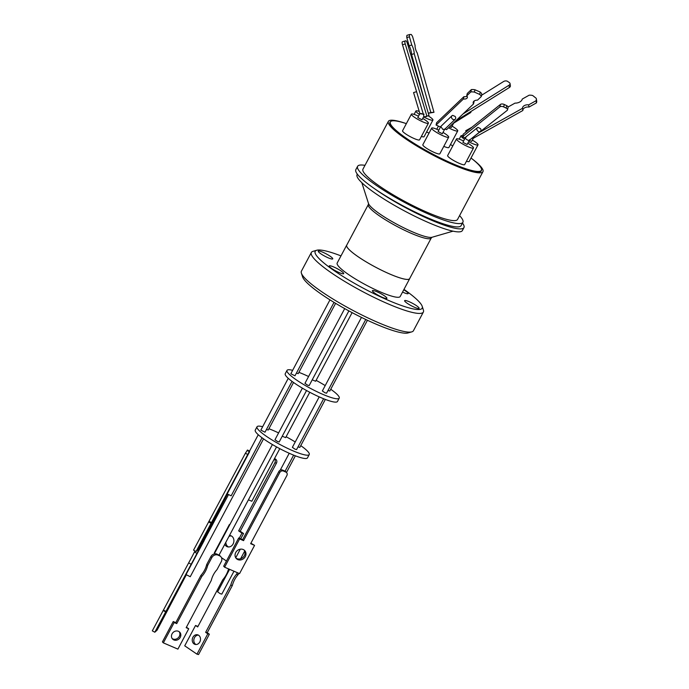 <?xml version="1.0" encoding="UTF-8"?>
<svg xmlns="http://www.w3.org/2000/svg" width="689" height="689" viewBox="0 0 689 689"><rect width="100%" height="100%" fill="white"/><g stroke="black" fill="none" stroke-linecap="round" stroke-linejoin="round"><path stroke-width="1.03" d="M471.646 158.513A53.561 8.836 -152 0 1 482.946 171.673A53.561 8.836 -152 0 1 447.247 162.148A53.561 8.836 -152 0 1 388.355 121.385A53.561 8.836 -152 0 1 405.588 123.383M388.355 121.385L362.957 169.149A53.561 8.836 28 0 0 421.849 209.921A53.561 8.836 28 0 0 457.548 219.446L482.946 171.673M459.572 215.631A59.624 9.835 -152 0 1 462.896 222.289A59.624 9.835 -152 0 1 423.167 211.687A59.624 9.835 -152 0 1 357.608 166.307A59.624 9.835 -152 0 1 364.981 165.343M357.608 166.307L355.843 169.632A59.624 9.835 28 0 0 374.988 189.01A59.624 9.835 28 0 0 421.401 215.002A59.624 9.835 28 0 0 461.122 225.613L462.896 222.289M390.534 121.634A51.753 8.535 28 0 0 389.957 122.237A51.753 8.535 28 0 0 446.86 161.622A51.753 8.535 28 0 0 481.344 170.829A51.753 8.535 28 0 0 481.516 170.011M357.324 174.136L357.083 174.601A59.624 9.835 28 0 0 358.478 178.994A59.624 9.835 28 0 0 413.934 215.803A59.624 9.835 28 0 0 462.362 230.574L463.955 227.585A59.624 9.835 28 0 0 462.552 223.184A59.624 9.835 28 0 0 462.474 223.081M471.009 158.022A51.563 8.501 -152 0 1 480.181 166.514A51.563 8.501 -152 0 1 481.396 170.321A51.563 8.501 -152 0 1 439.504 157.548A51.563 8.501 -152 0 1 391.559 125.717A51.563 8.501 -152 0 1 390.344 121.91A51.563 8.501 -152 0 1 406.346 123.641M426.594 131.961A51.563 8.501 -152 0 1 429.023 133.115M450.477 144.526A51.563 8.501 -152 0 1 452.785 145.887M452.053 126.113A9.637 1.585 -152 0 1 457.737 130.876A9.637 1.585 -152 0 1 451.312 129.162A9.637 1.585 -152 0 1 448.522 127.784M419.446 114.443A9.637 1.585 -152 0 1 416.139 111.721A9.637 1.585 -152 0 1 415.915 111.007A9.637 1.585 -152 0 1 419.239 111.446M428.058 115.778A9.637 1.585 -152 0 1 432.701 119.343A9.637 1.585 -152 0 1 432.925 120.058A9.637 1.585 -152 0 1 423.554 116.872M443.01 132.4A9.637 1.585 -152 0 1 448.685 137.163A9.637 1.585 -152 0 1 442.269 135.449A9.637 1.585 -152 0 1 431.676 128.12A9.637 1.585 -152 0 1 438.092 129.833A9.637 1.585 -152 0 1 438.798 130.161M448.685 137.163L439.858 153.785A9.637 1.585 -152 0 1 433.433 152.071A9.637 1.585 -152 0 1 422.839 144.733L431.676 128.12M467.814 143.226A9.637 1.585 -152 0 1 473.498 147.989A9.637 1.585 -152 0 1 467.073 146.275A9.637 1.585 -152 0 1 456.48 138.945A9.637 1.585 -152 0 1 462.905 140.659A9.637 1.585 -152 0 1 463.602 140.987M473.498 147.989L464.662 164.602A9.637 1.585 -152 0 1 458.237 162.888A9.637 1.585 -152 0 1 447.643 155.559L456.48 138.945M422.727 118.439A9.637 1.585 -152 0 1 428.179 122.487A9.637 1.585 -152 0 1 428.403 123.202A9.637 1.585 -152 0 1 420.574 120.816A9.637 1.585 -152 0 1 411.617 114.865A9.637 1.585 -152 0 1 411.393 114.15A9.637 1.585 -152 0 1 418.516 116.2M428.403 123.202L419.575 139.815A9.637 1.585 -152 0 1 411.746 137.43A9.637 1.585 -152 0 1 402.781 131.478A9.637 1.585 -152 0 1 402.557 130.772L411.393 114.15M472.335 140.082A9.637 1.585 -152 0 1 478.02 144.845A9.637 1.585 -152 0 1 471.595 143.131A9.637 1.585 -152 0 1 468.649 141.667M464.541 139.23A9.637 1.585 -152 0 1 461.001 135.802A9.637 1.585 -152 0 1 462.801 135.767M368.331 204.538L346.722 245.172A35.63 5.874 28 0 0 347.566 247.807A35.63 5.874 28 0 0 380.698 269.804A35.63 5.874 28 0 0 409.645 278.632L431.254 237.998A35.63 5.874 -152 0 1 403.952 229.971A35.63 5.874 -152 0 1 370.139 208.328A35.63 5.874 -152 0 1 369.166 207.165A35.63 5.874 -152 0 1 368.331 204.538L368.512 203.513A36.465 6.012 28 0 0 370.381 206.269A36.465 6.012 28 0 0 408.629 230.135A36.465 6.012 28 0 0 432.003 237.274L431.254 237.998M470.871 111.532A2.386 1.016 -122 0 1 470.647 112.583L453.595 123.219L451.329 127.474L449.443 126.905M444.663 129.291L442.286 133.761L438.075 131.521L440.762 126.483L451.924 115.786A2.386 1.895 -133.6 0 1 452.733 115.382L455.136 116.432A2.386 1.895 -133.6 0 1 455.214 119.24A2.386 1.895 -133.6 0 1 452.199 118.818A2.386 1.895 -133.6 0 1 451.924 115.786M444.724 129.188L442.794 129.394L440.762 126.483M467.039 144.406L462.879 142.347L465.6 137.232M465.506 137.688L466.307 136.818L465.506 137.688C464.851 139.204 470.372 141.822 469.579 139.626M423.924 116.183L422.004 119.8L417.792 117.561L419.894 113.616L413.572 92.567L416.569 91.671L413.572 92.567M424.114 114.193L423.192 114.15C419.782 113.745 419.291 113.564 421.72 113.59M346.868 244.905A35.673 5.882 28 0 0 346.688 245.155A35.673 5.882 28 0 0 385.909 272.31A35.673 5.882 28 0 0 409.688 278.649A35.673 5.882 28 0 0 409.783 278.365M346.688 245.155L337.188 263.017A35.673 5.882 28 0 0 376.418 290.164A35.673 5.882 28 0 0 400.188 296.511L409.688 278.649M409.447 36.81A7.519 1.938 -106.7 0 1 409.585 34.614A7.519 1.938 -106.7 0 1 409.602 34.545L406.958 35.337A7.519 1.938 73.3 0 0 406.932 35.406A7.519 1.938 73.3 0 0 406.803 37.602L409.447 36.81L411.764 45A6.21 1.602 -106.7 0 1 414.218 53.682L430.832 112.479L433.984 112.298L428.343 113.263M469.588 140.082L507.164 110.404A2.859 1.542 -167.2 0 0 507.526 109.861A2.859 1.542 -167.2 0 0 506.148 108.095L503.719 106.916L504.279 104.487A2.859 1.542 -167.2 0 0 504.236 104.47A2.859 1.542 -167.2 0 0 500.429 104.444L499.878 106.873L462.595 136.689L465.006 137.86A2.386 1.843 -128.7 0 1 465.282 137.826M503.719 106.916A2.859 1.542 -167.2 0 0 503.676 106.898A2.859 1.542 -167.2 0 0 499.878 106.873M403.091 41.598L405.83 40.78A2.859 0.741 -106.7 0 1 407.354 43.304L429.014 115.494L424.157 116.958L402.497 44.776L405.235 43.95A2.859 0.741 -106.7 0 1 404.917 41.262A2.859 0.741 -106.7 0 1 405.123 40.995L402.385 41.814L405.123 40.995M402.497 44.776A2.859 0.741 -106.7 0 1 402.187 42.081A2.859 0.741 -106.7 0 1 402.385 41.814M338.247 272.181A8.208 1.352 28 0 0 343.716 273.645A8.208 1.352 28 0 0 334.69 267.401A8.208 1.352 28 0 0 329.23 265.937A8.208 1.352 28 0 0 338.247 272.181M327.275 257.41A8.208 1.352 28 0 0 332.744 258.875A8.208 1.352 28 0 0 323.727 252.63A8.208 1.352 28 0 0 318.258 251.166A8.208 1.352 28 0 0 327.275 257.41M402.548 292.067A8.208 1.352 28 0 0 402.677 292.127A8.208 1.352 28 0 0 408.146 293.592A8.208 1.352 28 0 0 403.763 289.793M413.65 306.898A8.208 1.352 28 0 0 419.119 308.362A8.208 1.352 28 0 0 410.101 302.118A8.208 1.352 28 0 0 404.632 300.654A8.208 1.352 28 0 0 413.65 306.898M381.439 296.925A8.208 1.352 28 0 0 386.899 298.389A8.208 1.352 28 0 0 377.882 292.145A8.208 1.352 28 0 0 372.413 290.68A8.208 1.352 28 0 0 381.439 296.925M403.978 289.389A60.572 9.99 -152 0 1 420.746 303.728A60.572 9.99 -152 0 1 422.202 306.329A60.572 9.99 -152 0 1 377.434 295.374A60.572 9.99 -152 0 1 316.63 255.791A60.572 9.99 -152 0 1 316.742 250.253A60.572 9.99 -152 0 1 340.977 255.886M316.742 250.253L312.961 251.347A63.44 10.464 28 0 0 311.35 252.475A63.44 10.464 28 0 0 312.84 257.152A63.44 10.464 28 0 0 371.836 296.322A63.44 10.464 28 0 0 423.373 312.039A63.44 10.464 28 0 0 423.408 310.076L422.202 306.329M311.35 252.475L301.412 271.165A63.44 10.464 28 0 0 301.377 273.128A63.44 10.464 28 0 0 302.902 275.85A63.44 10.464 28 0 0 357.186 312.625A63.44 10.464 28 0 0 411.824 331.857A63.44 10.464 28 0 0 413.434 330.729L423.373 312.039M301.377 273.128L302.583 276.875A60.572 9.99 28 0 0 304.038 279.467A60.572 9.99 28 0 0 355.868 314.589A60.572 9.99 28 0 0 408.043 332.951L411.824 331.857M312.229 379.82L315.631 381.25L352.113 312.634M344.698 308.603L304.951 383.342L307.578 385.16L309.163 385.582L348.875 310.903M361.467 317.405L322.357 390.956L324.984 392.773L326.569 393.195L365.764 319.489M329.962 299.87L290.836 373.748L294.987 375.806L334.027 302.385M327.998 390.499L329.798 391.025L367.426 320.273M292.515 370.294A29.575 4.875 28 0 0 287.012 370.389A29.575 4.875 28 0 0 287.701 372.568A29.575 4.875 28 0 0 315.209 390.827A29.575 4.875 28 0 0 339.229 398.156A29.575 4.875 28 0 0 338.532 395.977A29.575 4.875 28 0 0 330.746 389.251M325.208 385.599A29.575 4.875 28 0 0 316.113 380.345M308.577 376.521A29.575 4.875 28 0 0 298.905 372.353M287.012 370.389L285.246 373.714A29.575 4.875 28 0 0 285.935 375.893A29.575 4.875 28 0 0 313.443 394.151A29.575 4.875 28 0 0 337.464 401.48L339.229 398.156M302.385 388.165L274.971 439.737L277.589 441.554L279.183 441.976L306.536 390.534M319.205 396.881L292.377 447.342L294.995 449.159L296.589 449.581L323.615 398.75M298.018 446.894L299.818 447.411L325.337 399.431M282.249 436.206L285.642 437.636L309.766 392.274M288.243 378.33L260.847 430.134L265.007 432.201L292.024 381.387M262.535 426.689A29.575 4.875 28 0 0 257.023 426.775A29.575 4.875 28 0 0 257.72 428.963A29.575 4.875 28 0 0 285.22 447.221A29.575 4.875 28 0 0 309.249 454.542A29.575 4.875 28 0 0 308.551 452.363A29.575 4.875 28 0 0 300.766 445.637M295.228 441.985A29.575 4.875 28 0 0 286.124 436.731M278.597 432.916A29.575 4.875 28 0 0 268.925 428.747M257.023 426.775L255.257 430.1A29.575 4.875 28 0 0 255.955 432.287A29.575 4.875 28 0 0 283.455 450.537A29.575 4.875 28 0 0 307.483 457.866L309.249 454.542M217.052 554.137L219.558 555.79A4.771 4.203 -43.8 0 1 220.79 556.643A4.771 4.203 -43.8 0 1 221.281 561.63L217.061 569.562A23.211 20.463 -43.8 0 0 213.461 574.695A23.211 20.463 -43.8 0 0 211.282 580.439L186.168 627.679L188.717 628.773L177.9 649.124L163.353 642.871L174.179 622.52L176.728 623.614L201.843 576.383A23.211 20.463 -43.8 0 0 207.63 565.505L211.85 557.573A4.771 4.203 -43.8 0 1 217.982 555.11L217.052 554.137A4.771 4.203 136.2 0 0 210.912 556.6L206.7 564.532L207.63 565.505M278.847 471.552L279.786 472.525L243.561 540.641L239.634 538.953L238.704 537.98L242.631 539.668L278.847 471.552A2.859 2.523 -43.8 0 1 282.533 470.07L284.893 471.087A2.859 2.523 -43.8 0 1 285.634 471.595L286.564 472.568A2.859 2.523 -43.8 0 1 286.857 475.565L250.641 543.69L254.568 545.378L250.891 543.216M229.592 569.338L217.612 591.868L220.23 593.685L221.824 594.107L233.984 571.224M248.419 499.826L251.821 501.256L279.786 448.66M204.185 540.564L186.03 574.566L190.242 576.727L263.542 438.867M258.263 434.725L196.046 551.519L198.389 549.383L227.448 494.142M179.218 631.735A4.961 4.375 -43.8 0 1 179.304 636.395A4.961 4.375 -43.8 0 1 172.138 638.522M180.234 637.377A4.961 4.375 -43.8 0 1 172.569 639.048A4.961 4.375 -43.8 0 1 172.061 633.854A4.961 4.375 -43.8 0 1 179.726 632.183A4.961 4.375 -43.8 0 1 180.234 637.377M235.905 558.038A5.788 5.107 136.2 0 0 244.345 555.635A5.788 5.107 136.2 0 0 244.19 550.098M245.284 556.609A5.788 5.107 -43.8 0 1 236.336 558.564A5.788 5.107 -43.8 0 1 235.741 552.5A5.788 5.107 -43.8 0 1 244.69 550.554A5.788 5.107 -43.8 0 1 245.284 556.609M192.92 637.265A4.961 4.082 -76.1 0 0 195.176 644.422A4.961 4.082 -76.1 0 0 199.819 641.95A4.961 4.082 -76.1 0 0 197.562 634.793A4.961 4.082 -76.1 0 0 192.92 637.265M198.329 635.086A4.961 4.082 -76.1 0 0 194.496 637.661A4.961 4.082 -76.1 0 0 195.986 644.525M237.369 572.68L236.551 574.23A23.211 19.111 -76.1 0 0 230.763 585.107L205.649 632.338L207.802 633.802L196.976 654.162L184.721 645.826L195.538 625.474L197.691 626.938L222.805 579.707A23.211 19.111 -76.1 0 0 226.293 574.669A23.211 19.111 -76.1 0 0 228.576 568.899M229.446 535.508A5.788 4.763 103.9 0 1 230.471 535.62A5.788 4.763 103.9 0 1 233.097 543.974A5.788 4.763 103.9 0 1 227.68 546.851A5.788 4.763 103.9 0 1 224.769 544.301M225.82 542.329A5.788 4.763 -76.1 0 0 228.49 546.971M160.838 621.383L159.107 625.156L162.122 620.221L163.853 616.44L160.838 621.383M186.288 574.867L157.101 630.151L154.818 632.226L191.154 564.274A23.211 1.352 118.6 0 0 194.16 558.727A23.211 1.352 118.6 0 0 196.942 553.388L194.436 552.027L195.004 550.95M154.818 632.226L152.312 630.857L188.648 562.904A23.211 1.352 118.6 0 0 191.654 557.367A23.211 1.352 118.6 0 0 194.436 552.027M206.399 533.915L202.885 539.685L204.9 535.284L208.414 529.514L206.399 533.915M247.506 450.089L245.396 453.224L247.902 454.594M196.046 551.519L193.54 550.158L245.396 453.224M231.237 535.896A5.788 4.763 -76.1 0 0 228.929 536.481M276.444 463.146L240.22 531.262L243.536 533.519L241.96 533.122L238.644 530.875L274.868 462.75L276.444 463.146A2.859 2.36 -76.1 0 0 275.781 459.305L274.567 458.478M243.536 533.519L240.702 538.841M238.816 573.308L238.118 574.617A23.211 19.111 -76.1 0 0 232.339 585.504L207.225 632.735L209.378 634.199L198.553 654.55L196.976 654.162M195.538 625.474L197.958 626.439M279.786 472.525A2.859 2.523 -43.8 0 1 283.472 471.043L285.823 472.06A2.859 2.523 -43.8 0 1 286.564 472.568M239.634 538.953L224.614 567.193L239.548 573.618L254.568 545.378M219.558 555.79L217.982 555.11M209.172 521.349L211.687 522.71M208.56 521.909L211.067 523.278M165.644 611.866L163.129 610.506M166.04 611.505L163.534 610.135M191.154 564.274L188.648 562.904M196.942 553.388L204.039 540.701M238.644 530.875L240.22 531.262M274.868 462.75A2.859 2.36 -76.1 0 0 274.3 458.977M229.807 524.673L229.368 524.57L214.348 552.811L214.71 553.06M221.488 557.668L226.44 561.035M239.255 538.212L241.96 533.122M236.551 574.23L238.118 574.617M230.763 585.107L232.339 585.504M205.649 632.338L207.225 632.735M207.802 633.802L209.378 634.199M242.631 539.668L243.561 540.641M224.614 567.193L223.684 566.22L238.704 537.98M206.7 564.532A23.211 20.463 -43.8 0 1 200.912 575.41L201.843 576.383M200.912 575.41L175.798 622.641L176.728 623.614M175.798 622.641L173.24 621.547L174.179 622.52M173.24 621.547L162.423 641.898L163.353 642.871M186.409 627.205L188.717 628.773M220.79 556.643L219.86 555.661A4.771 4.203 136.2 0 0 218.62 554.809M247.093 450.399L249.599 451.76L227.181 493.927L231.177 495.822L262.035 437.782M266.436 429.505L268.236 430.031L293.523 382.473M296.416 373.119L298.225 373.636L335.603 303.332M472.947 137.774L473.05 138.411L472.602 138.05M465.971 132.004L465.764 130.703L466.677 131.435M500.429 104.444L463.146 134.26L462.595 136.689M436.077 125.062L463.396 99.009L463.93 96.667L436.611 122.711L436.077 125.062L440.478 127M444.991 128.981L446.541 129.67L473.532 103.936L474.075 101.584A6.21 3.35 -167.2 0 1 473.886 101.214M428.334 113.229L430.832 112.479M508.069 107.002L515.002 103.126A6.21 3.936 170.9 0 0 522.279 99.044L529.135 95.203A7.519 4.763 170.9 0 1 532.709 95.53L536.206 98.312A7.519 4.763 170.9 0 1 536.335 98.828A7.519 4.763 170.9 0 1 536.068 100.723L536.412 102.902A7.519 4.763 -9.1 0 0 536.688 101.016L536.335 98.828M471.87 127.284L465.764 130.703M480.009 132.124L522.529 108.302A4.418 2.799 170.9 0 1 528.609 104.892L536.068 100.723M405.235 43.95L426.896 116.131M504.279 104.487L506.708 105.667L506.148 108.095M507.526 109.861L508.077 107.432A2.859 1.542 -167.2 0 0 506.708 105.667M474.962 89.759A7.519 4.056 -167.2 0 0 471.354 89.587L470.82 91.938A7.519 4.056 12.8 0 1 474.428 92.102L474.962 89.759L480.25 92.085L479.716 94.436A7.519 4.056 12.8 0 1 481.284 96.546L481.818 94.195A7.519 4.056 -167.2 0 0 480.25 92.085M463.93 96.667A4.418 2.386 -167.2 0 0 467.039 96.21M463.396 99.009A4.418 2.386 -167.2 0 0 467.366 97.519A4.418 2.386 -167.2 0 0 466.729 95.831L467.271 93.48L471.354 89.587M433.984 112.298L417.172 52.786A4.418 1.137 -106.7 0 1 415.114 45.526L412.599 36.62A7.519 1.938 -106.7 0 0 411.195 34.45L409.602 34.545M463.06 113.926L509.007 85.247A2.859 1.817 170.9 0 0 510.032 83.55A2.859 1.817 170.9 0 0 509.395 82.637L507.595 81.388A2.859 1.817 170.9 0 0 503.599 81.517L481.577 95.263M473.05 138.411L522.882 110.49L522.529 108.302M522.882 110.49A4.418 2.799 170.9 0 1 528.963 107.079L528.609 104.892M528.963 107.079L536.412 102.902M465.006 137.86L465.463 137.49M466.729 95.831L470.82 91.938M474.428 92.102L479.716 94.436M481.284 96.546L477.529 100.129A6.21 3.35 -167.2 0 0 473.214 102.291A6.21 3.35 -167.2 0 0 473.532 103.936M406.803 37.602L409.12 45.793L411.764 45M409.12 45.793A6.21 1.602 -106.7 0 1 411.574 54.483L414.218 53.682M411.574 54.483L425.561 103.987M510.032 83.55L510.394 85.806A2.859 1.817 170.9 0 1 509.369 87.503L455.515 121.118M480.457 128.576A2.386 1.843 -128.7 0 1 480.388 131.435A2.386 1.843 -128.7 0 1 477.46 130.729A2.386 1.843 -128.7 0 1 477.408 127.715A2.386 1.843 -128.7 0 1 478.063 127.413L480.457 128.576M471.56 141.262L469.209 140.608M426.474 116.475L425.621 116.519M478.02 144.845L469.183 161.459A9.637 1.585 -152 0 1 466.453 161.226M432.925 120.058L424.097 136.672A9.637 1.585 -152 0 1 421.367 136.439M457.737 130.876L448.901 147.498A9.637 1.585 -152 0 1 443.802 146.361M374.988 189.01A59.624 9.835 28 0 0 430.065 219.593A59.624 9.835 28 0 0 463.955 227.585M247.463 450.063L249.513 451.174M203.358 540.047L204.116 540.46M200.628 545.171L201.162 545.464M203.987 540.744L203.212 540.322M275.781 459.305L274.317 458.934M284.893 471.087L285.823 472.06M283.472 471.043L282.533 470.07M210.912 556.6L211.85 557.573M509.007 85.247L509.369 87.503M390.344 121.91L389.776 122.969M368.512 203.513L361.82 182.688M438.445 126.104L436.774 129.248M415.915 111.007L414.115 114.391M461.001 135.802L459.201 139.178M272.405 444.551L214.236 553.956M289.225 453.267L280.225 470.199M240.306 549.185L235.733 557.78M228.412 494.78L204.03 540.624M247.506 450.038L249.53 451.14M203.393 539.987L204.151 540.4M295.348 455.817L286.486 472.49M244.707 551.062L240.616 558.753M293.635 455.145L285.1 471.19M276.547 446.92L219.068 555.033M469.304 140.298L480.388 131.435M465.781 137.008L477.408 127.715M444.577 129.377L455.214 119.24M471.612 141.443L473.309 138.265M467.09 144.587L469.416 140.212M426.525 116.656L426.784 116.165M432.003 237.274L453.009 231.168M481.396 170.321L480.827 171.38"/></g></svg>
